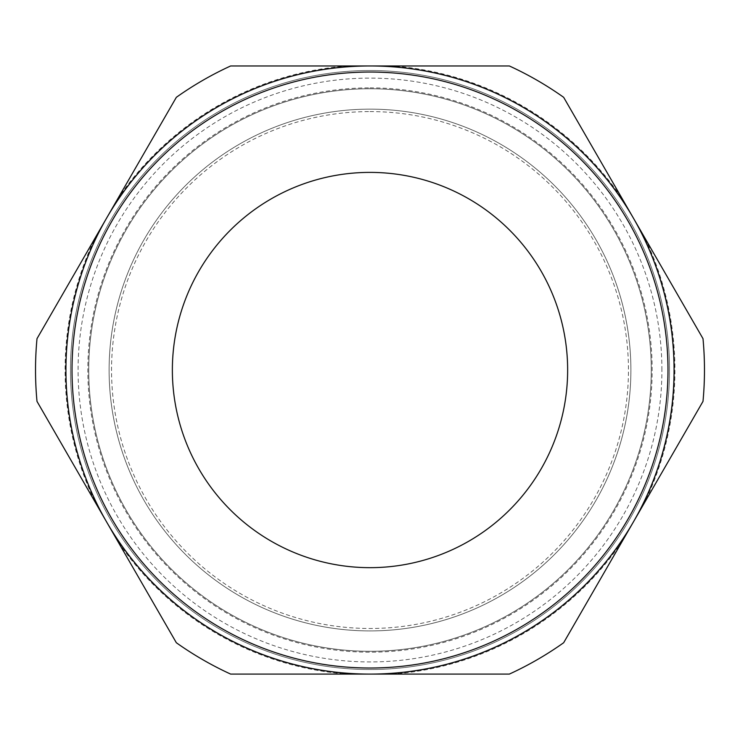 <?xml version="1.0" encoding="UTF-8"?>
<svg xmlns="http://www.w3.org/2000/svg" width="740" height="740" viewBox="0 0 740 740"><rect width="100%" height="100%" fill="white"/><g stroke="black" fill="none" stroke-linecap="round" stroke-linejoin="round"><path stroke-width="0.56" stroke-dasharray="3.7 2.78" d="M346.431 674.094L230.658 674.094A334.471 334.471 0 0 1 176.342 642.736L113.47 533.836A304.371 304.371 0 0 0 356.403 674.094L383.598 674.094A304.371 304.371 0 0 0 626.53 533.836L640.128 510.276A304.371 304.371 0 0 0 640.128 229.77L626.53 206.21A304.371 304.371 0 0 0 383.598 65.962L356.403 65.962A304.371 304.371 0 0 0 113.47 206.21L95.229 237.808A304.926 304.926 0 0 0 95.229 502.247L118.113 541.874A304.926 304.926 0 0 0 347.115 674.094L392.885 674.094A304.926 304.926 0 0 0 621.887 541.874L644.771 502.247A304.926 304.926 0 0 0 644.771 237.808L621.887 198.181A304.926 304.926 0 0 0 392.885 65.962L347.115 65.962A304.926 304.926 0 0 0 118.113 198.181L118.382 197.71M346.431 65.962L356.403 65.962M370 630.915A260.887 260.887 0 0 1 109.113 370.028A260.887 260.887 0 0 1 389.573 109.872A260.887 260.887 0 0 1 630.702 379.824A260.887 260.887 0 0 1 370 630.915M640.128 229.77L645.114 238.41M626.53 533.836L621.619 542.346M393.569 674.094L383.598 674.094M113.47 206.21L99.872 229.77A304.371 304.371 0 0 0 99.872 510.276L94.886 501.646M118.456 542.476L176.342 642.736A334.471 334.471 0 0 0 230.658 674.094A334.471 334.471 0 0 1 176.342 642.736M703 338.661A334.471 334.471 0 0 1 703 401.385A334.471 334.471 0 0 0 703 338.661A334.471 334.471 0 0 1 703 401.385L644.771 502.247M392.885 65.962L509.342 65.962A334.471 334.471 0 0 1 563.658 97.319L621.887 198.181M176.342 97.319A334.471 334.471 0 0 1 230.658 65.962A334.471 334.471 0 0 0 176.342 97.319A334.471 334.471 0 0 1 230.658 65.962M563.658 642.736A334.471 334.471 0 0 1 509.342 674.094A334.471 334.471 0 0 0 563.658 642.736A334.471 334.471 0 0 1 509.342 674.094M37 401.385A334.471 334.471 0 0 1 37 338.661A334.471 334.471 0 0 0 37 401.385A334.471 334.471 0 0 1 37 338.661L95.229 237.808M370 651.293A281.265 281.265 0 0 1 88.735 370.028A281.265 281.265 0 0 1 370 88.763A281.265 281.265 0 0 1 651.265 370.028A281.265 281.265 0 0 1 370 651.293M667.989 370.028A297.989 297.989 0 0 1 221.01 628.094A297.989 297.989 0 0 1 221.01 111.962A297.989 297.989 0 0 1 667.989 370.028A297.989 297.989 0 0 1 221.01 628.094A297.989 297.989 0 0 1 221.01 111.962A297.989 297.989 0 0 1 667.989 370.028A297.989 297.989 0 0 1 221.01 628.094A297.989 297.989 0 0 1 221.01 111.962A297.989 297.989 0 0 1 667.989 370.028M356.403 674.094L230.658 674.094M99.872 510.276L113.47 533.836M703 401.385L640.128 510.276M383.598 65.962L509.342 65.962A334.471 334.471 0 0 1 563.658 97.319L626.53 206.21M37 338.661L99.872 229.77M370 70.522A299.506 299.506 0 0 1 629.379 519.776A299.506 299.506 0 0 1 110.621 519.776A299.506 299.506 0 0 1 370 70.522A299.506 299.506 0 0 1 629.379 519.776A299.506 299.506 0 0 1 110.621 519.776A299.506 299.506 0 0 1 370 70.522M106.671 217.995A304.066 304.066 0 0 1 633.329 217.995A304.066 304.066 0 0 1 370 674.094A304.066 304.066 0 0 1 106.671 217.995M509.342 65.962A334.471 334.471 0 0 1 563.658 97.319M370 111.574A258.454 258.454 0 0 1 593.832 499.25A258.454 258.454 0 0 1 146.169 499.25A258.454 258.454 0 0 1 370 111.574M370 88.763A281.265 281.265 0 0 1 613.58 510.655A281.265 281.265 0 0 1 126.42 510.655A281.265 281.265 0 0 1 370 88.763A281.265 281.265 0 0 1 613.58 510.655A281.265 281.265 0 0 1 126.42 510.655A281.265 281.265 0 0 1 370 88.763A281.265 281.265 0 0 1 613.58 510.655A281.265 281.265 0 0 1 126.42 510.655A281.265 281.265 0 0 1 370 88.763M370 109.141A260.887 260.887 0 0 1 595.941 500.471A260.887 260.887 0 0 1 144.06 500.471A260.887 260.887 0 0 1 370 109.141A260.887 260.887 0 0 1 595.941 500.471A260.887 260.887 0 0 1 144.06 500.471A260.887 260.887 0 0 1 370 109.141A260.887 260.887 0 0 1 595.941 500.471A260.887 260.887 0 0 1 144.06 500.471A260.887 260.887 0 0 1 370 109.141A260.887 260.887 0 0 1 595.941 500.471A260.887 260.887 0 0 1 144.06 500.471A260.887 260.887 0 0 1 370 109.141M661.902 370.028A291.902 291.902 0 0 0 224.044 117.225A291.902 291.902 0 0 0 224.044 622.821A291.902 291.902 0 0 0 661.902 370.028M370 87.857A282.171 282.171 0 0 1 614.366 511.109A282.171 282.171 0 0 1 125.633 511.109A282.171 282.171 0 0 1 370 87.857"/><path stroke-width="1.11" d="M645.114 238.41L621.887 198.181M621.619 542.346L644.771 502.247M118.382 197.71L95.229 237.808M392.885 65.962L393.569 65.962L392.885 65.962M230.658 674.094L509.342 674.094A334.471 334.471 0 0 0 563.658 642.736L703 401.385A334.471 334.471 0 0 0 703 338.661L563.658 97.319A334.471 334.471 0 0 0 509.342 65.962L230.658 65.962A334.471 334.471 0 0 0 176.342 97.319L37 338.661A334.471 334.471 0 0 0 37 401.385L176.342 642.736A334.471 334.471 0 0 0 230.658 674.094L509.342 674.094M667.989 370.028A297.989 297.989 0 0 0 221.01 111.962A297.989 297.989 0 0 0 221.01 628.094A297.989 297.989 0 0 0 667.989 370.028M703 338.661L563.658 97.319M563.658 642.736L633.329 522.061A304.066 304.066 0 0 1 106.671 522.061A304.066 304.066 0 0 1 370 65.962A304.066 304.066 0 0 1 633.329 522.061L703 401.385M37 401.385L176.342 642.736M176.342 97.319L37 338.661M509.342 65.962L230.658 65.962M567.645 370.028A197.645 197.645 0 0 1 271.182 541.19A197.645 197.645 0 0 1 271.182 198.866A197.645 197.645 0 0 1 567.645 370.028M346.431 65.962L393.569 65.962M346.431 674.094L393.569 674.094M94.886 501.646L118.456 542.476"/></g></svg>
